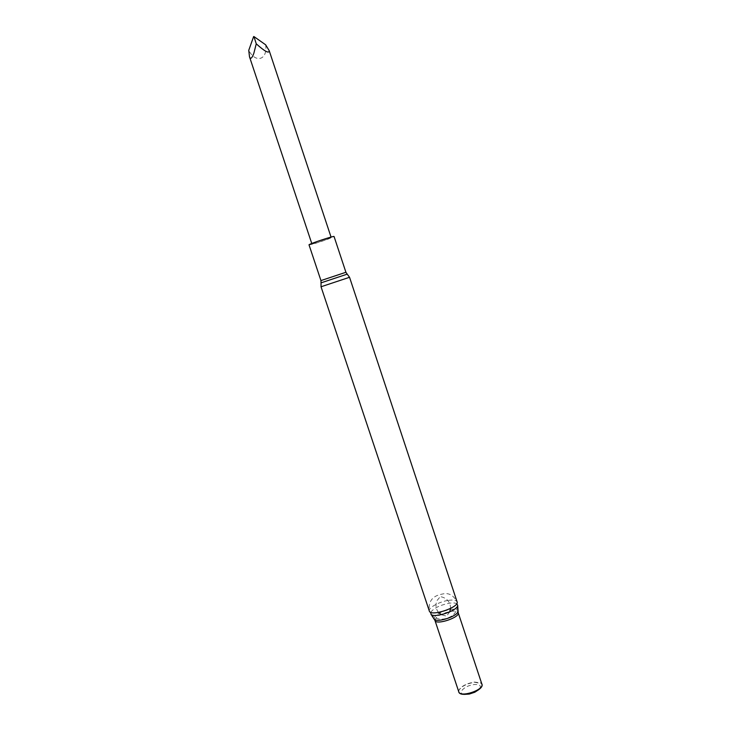 <?xml version="1.0" encoding="UTF-8"?>
<svg xmlns="http://www.w3.org/2000/svg" width="731" height="731" viewBox="0 0 731 731"><rect width="100%" height="100%" fill="white"/><g stroke="black" fill="none" stroke-linecap="round" stroke-linejoin="round"><path stroke-width="0.55" stroke-dasharray="3.65 2.74" d="M448.551 600.352C453.448 599.685 456.299 600.178 457.085 601.832C453.54 595.409 448.98 592.74 443.406 593.837C439.925 594.605 427.425 595.911 429.344 611.061C427.909 607.918 439.368 601.586 448.551 600.352M430.751 612.322C433.721 608.165 439.898 605.131 449.3 603.23C452.763 602.737 455.23 602.892 456.711 603.687M458.785 691.818L458.885 690.174C461.435 686.089 466.643 683.394 474.51 682.069L480.815 682.882L481.884 684.143M458.62 691.307L458.812 690.493C461.398 686.345 466.68 683.604 474.675 682.27L481.711 683.622M464.377 694.377C456.299 693.664 464.925 685.267 474.291 684.536C480.294 684.326 481.848 685.989 478.933 689.534M309.021 244.858C311.315 244.693 317.546 242.829 327.726 239.256L334.067 236.524M316.697 241.833L311.899 243.898C311.689 244.675 331.819 237.977 331.18 237.493L316.697 241.833M265.645 44.801C267.875 59.778 255.722 63.771 248.75 50.338M253.986 36.587L253.365 36.797M321.037 286.771L349.546 277.287M434.177 618.874C434.643 614.908 440.089 611.756 450.515 609.407C454.956 608.841 457.414 609.362 457.889 610.988M434.945 620.4C435.831 616.516 441.186 613.492 451.018 611.326C455.13 610.796 457.515 611.244 458.182 612.669M321.037 282.815L347.207 274.152M320.946 280.585L345.918 272.279M449.684 611.902C447.043 615.694 445.691 617.028 445.618 615.904L441.296 614.698M438.518 612.432C436.023 609.307 435.393 605.506 436.635 601.028L440.025 596.935C437.604 596.167 450.451 596.478 450.552 608.42M457.67 605.295C456.866 614.488 450.068 617.174 447.134 618.134C443.881 619.285 436.736 620.866 430.943 614.195"/><path stroke-width="1.1" d="M321.037 286.771L349.546 277.287L457.085 601.832C459.717 607.251 430.477 616.973 429.344 611.061L321.037 286.771L321.028 282.86L347.207 274.152L345.918 272.279L320.946 280.585L321.037 282.815M456.711 603.687L457.67 605.295C458.081 610.568 433.775 618.654 430.943 614.195L430.751 612.322M481.884 684.143C484.47 689.872 460.146 697.968 458.785 691.818L434.945 620.4C435.959 625.508 460.429 617.366 458.182 612.669L481.884 684.143M481.711 683.622C483.164 685.998 481.035 688.675 475.314 691.645L468.544 693.902C462.184 694.943 458.876 694.084 458.62 691.307M478.933 689.534L474.812 692.22L469.284 694.057L464.377 694.377M345.918 272.279L334.067 236.524C334.469 235.483 308.071 244.264 309.021 244.858L320.946 280.585M253.639 36.55L248.75 50.338L249.509 56.835C250.559 59.531 252.012 58.325 253.867 53.208L256.252 43.823C264.832 51.517 269.145 53.802 269.209 50.686L265.645 44.801L253.986 36.587L256.252 43.823M457.889 610.988L457.908 611.308C458.255 616.023 436.9 623.132 434.36 619.139L434.177 618.874M441.296 614.698L438.518 612.432M450.552 608.42L449.684 611.902M458.182 612.669L457.67 605.295M434.945 620.4L430.943 614.195M474.812 692.22L475.314 691.645M469.284 694.057L468.544 693.902M349.546 277.287L347.207 274.152M331.042 237.082L269.209 50.686M311.762 243.487L249.509 56.835"/></g></svg>
